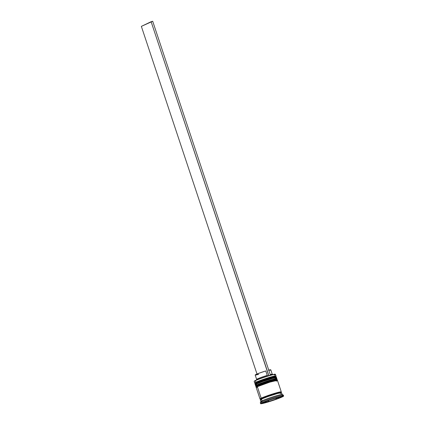 <?xml version="1.0" encoding="UTF-8"?>
<svg xmlns="http://www.w3.org/2000/svg" width="425" height="425" viewBox="0 0 425 425"><rect width="100%" height="100%" fill="white"/><g stroke="black" fill="none" stroke-linecap="round" stroke-linejoin="round"><path stroke-width="0.64" d="M275.188 377.055A10.657 0.723 161.6 0 0 269.349 378.059A10.657 0.723 161.6 0 0 256.535 382.654A0.563 0.489 64.5 0 0 256.243 383.323A11.215 0.765 -18.4 0 1 267.368 379.217A11.215 0.765 -18.4 0 1 276.207 376.954M276.266 377.129A11.215 0.765 161.6 0 0 267.431 379.392A11.215 0.765 161.6 0 0 256.302 383.499A11.215 0.765 -18.4 0 1 268.154 379.164A11.215 0.765 -18.4 0 1 276.404 377.198L276.34 377.023A11.215 0.765 161.6 0 0 268.095 378.983A11.215 0.765 161.6 0 0 256.243 383.323L256.243 383.323A11.215 0.765 161.6 0 0 255.058 384.099L255.117 384.28A11.215 0.765 -18.4 0 1 256.302 383.499M275.57 376.619L273.248 376.98M271.825 377.347L268.318 378.372M266.369 378.988L258.995 381.608M257.614 382.171L256.535 382.654A10.657 0.723 -18.4 0 1 268.132 378.431A10.657 0.723 -18.4 0 1 275.628 376.72L275.979 376.019A11.215 0.765 161.6 0 0 268.095 377.814A11.215 0.765 161.6 0 0 255.887 382.261L256.53 382.649L255.887 382.261A11.215 0.765 -18.4 0 1 267.745 377.921A11.215 0.765 -18.4 0 1 275.99 375.96L275.458 374.367A11.215 0.765 161.6 0 0 267.213 376.332A11.215 0.765 161.6 0 0 255.356 380.667A11.215 0.765 -18.4 0 1 266.858 376.444A11.215 0.765 -18.4 0 1 275.416 374.324A11.215 0.765 -18.4 0 1 274.274 375.142M255.446 383.302L256.004 383.44M256.243 383.323A0.563 0.489 -115.5 0 1 256.535 382.654A10.657 0.723 161.6 0 1 267.798 378.532A10.657 0.723 161.6 0 1 275.634 376.667M276.069 379.711A10.657 0.723 161.6 0 0 270.231 380.71A10.657 0.723 161.6 0 0 257.423 385.31A0.563 0.489 64.5 0 0 257.125 385.974A11.215 0.765 -18.4 0 1 268.255 381.868A11.215 0.765 -18.4 0 1 277.089 379.61M277.148 379.785A11.215 0.765 161.6 0 0 268.313 382.048A11.215 0.765 161.6 0 0 257.183 386.155A11.215 0.765 -18.4 0 1 269.036 381.815A11.215 0.765 -18.4 0 1 277.286 379.854L277.228 379.674A11.215 0.765 161.6 0 0 268.977 381.639A11.215 0.765 161.6 0 0 257.125 385.974L257.125 385.974A11.215 0.765 161.6 0 0 255.94 386.755L255.999 386.931A11.215 0.765 -18.4 0 1 257.183 386.155M276.457 379.275L274.13 379.637M272.712 380.003L269.206 381.023M267.256 381.645L259.882 384.264M258.501 384.827L257.423 385.31A10.657 0.723 -18.4 0 1 269.02 381.082A10.657 0.723 -18.4 0 1 276.51 379.376L276.866 378.67A11.215 0.765 161.6 0 0 268.977 380.465A11.215 0.765 161.6 0 0 256.769 384.917L257.417 385.305L256.769 384.917A11.215 0.765 -18.4 0 1 268.627 380.577A11.215 0.765 -18.4 0 1 276.872 378.611L276.579 377.729A11.215 0.765 161.6 0 0 268.329 379.695A11.215 0.765 161.6 0 0 256.477 384.03L256.769 384.917L256.477 384.03A11.215 0.765 161.6 0 0 255.292 384.811L255.59 385.693A11.215 0.765 -18.4 0 1 256.769 384.917A11.215 0.765 161.6 0 0 255.627 385.735L256.333 386.086M256.328 385.953L256.886 386.091M257.125 385.974A0.563 0.489 -115.5 0 1 257.423 385.31A10.657 0.723 161.6 0 1 268.68 381.188A10.657 0.723 161.6 0 1 276.516 379.323M261.662 399.001A0.468 0.409 -115.5 0 1 261.619 399.027A0.468 0.409 64.5 0 0 261.673 398.278A0.468 0.409 64.5 0 0 261.008 398.432M261.805 398.491A10.657 0.723 -18.4 0 1 272.377 394.591A10.657 0.723 -18.4 0 1 280.771 392.44A10.657 0.723 161.6 0 0 272.377 394.591A10.657 0.723 161.6 0 0 261.805 398.491A0.468 0.409 64.5 0 0 261.263 398.167A0.468 0.409 -115.5 0 1 261.805 398.491M254.325 381.246L256.503 379.977L263.033 377.522L270.428 375.169L275.193 374.212A11.029 0.749 161.6 0 0 270.332 375.217A11.029 0.749 161.6 0 0 268.754 375.679A11.029 0.749 161.6 0 0 255.457 380.444L255.887 382.261L255.356 380.667A11.215 0.765 161.6 0 0 254.177 381.448L254.702 383.042A11.215 0.765 -18.4 0 1 255.887 382.261A11.215 0.765 161.6 0 0 254.745 383.079L255.452 383.43M283.305 395.085L282.131 394.501A11.215 0.765 161.6 0 0 273.567 396.615A11.215 0.765 161.6 0 0 262.071 400.844L261.577 401.954A12.15 0.829 -18.4 0 1 274.035 397.38A12.15 0.829 -18.4 0 1 283.305 395.085A12.15 0.829 -18.4 0 1 282.179 395.919M281.286 391.887L277.461 380.38A11.215 0.765 161.6 0 0 269.216 382.346A11.215 0.765 161.6 0 0 257.359 386.686L261.184 398.188A11.215 0.765 -18.4 0 1 273.041 393.848A11.215 0.765 -18.4 0 1 281.286 391.887A11.215 0.765 -18.4 0 1 280.904 392.243M282.168 394.538L281.584 392.769A11.215 0.765 161.6 0 0 273.333 394.735A11.215 0.765 161.6 0 0 261.481 399.07L262.071 400.844A11.215 0.765 -18.4 0 1 273.923 396.504A11.215 0.765 -18.4 0 1 282.168 394.538A11.215 0.765 -18.4 0 1 281.833 394.873M261.869 402.842A12.15 0.829 -18.4 0 1 274.709 398.14A12.15 0.829 -18.4 0 1 283.645 396.015A12.15 0.829 -18.4 0 1 282.365 396.86L283.608 396.121L282.211 396.089L273.084 398.661L263.096 402.289L260.658 403.739L268.929 401.742L282.365 396.86A12.15 0.829 -18.4 0 1 269.524 401.556A12.15 0.829 -18.4 0 1 260.589 403.686A12.15 0.829 -18.4 0 1 261.869 402.842L261.577 401.954L261.869 402.842M283.645 396.015L283.353 395.128A12.15 0.829 161.6 0 0 274.417 397.258A12.15 0.829 161.6 0 0 261.577 401.954A12.15 0.829 161.6 0 0 260.291 402.799L260.589 403.686M260.631 399.58L260.435 398.979L261.816 398.783A11.124 0.754 -18.4 0 1 261.263 398.167A11.124 0.754 -18.4 0 1 273.153 393.821A11.124 0.754 -18.4 0 1 281.201 391.935M264.047 402.241L264.132 402.491A8.41 0.574 -18.4 0 1 265.025 401.922L265.025 401.922A8.41 0.574 -18.4 0 1 267.49 400.892L264.047 402.241M272.887 374.542L272.239 374.218A8.224 0.558 161.6 0 0 270.22 374.542A8.224 0.558 -18.4 0 1 272.271 374.25A8.224 0.558 -18.4 0 1 271.4 374.818M272.271 374.25L270.799 369.824A8.224 0.558 161.6 0 0 268.749 370.117M269.928 370.393L270.555 369.771L268.441 370.196M276.064 397.858L276.112 398.007A8.41 0.574 -18.4 0 1 280.064 397.163L280.102 397.205A8.41 0.574 -18.4 0 1 276.744 398.809L276.452 397.933L276.744 398.809L279.873 397.423L276.744 398.809L280.102 397.205L280.006 396.929L276.064 397.858M275.745 397.965L276.107 399.054A8.41 0.574 -18.4 0 1 268.797 401.498L268.478 400.531L268.797 401.498L276.107 399.054L268.797 401.498L276.107 399.054L275.745 397.965M267.766 400.632L268.122 401.694A8.41 0.574 -18.4 0 1 264.169 402.539L268.122 401.694L264.169 402.539L268.122 401.694L267.766 400.632M276.813 397.609L282.349 396.429L277.652 398.671L267.421 402.092L261.885 403.272L266.581 401.03L276.813 397.609L282.349 396.429L277.652 398.671L267.421 402.092L261.885 403.272L266.581 401.03L276.813 397.609M260.886 401.62A11.215 0.765 -18.4 0 1 262.071 400.844L261.481 399.07A11.215 0.765 161.6 0 0 260.297 399.851L260.886 401.62M281.515 392.721L277.573 393.486L267.702 396.615L261.481 399.07L260.36 399.904L261.625 399.782M280.399 393.55L281.169 393.146M277.397 380.332L269.763 382.176L257.359 386.686L261.184 398.188A11.215 0.765 -18.4 0 0 260.004 398.963A11.215 0.765 -18.4 0 0 260.525 399.022L260.036 398.868L262.321 397.678L269.45 395.022L278.779 392.217L280.787 391.823L281.254 391.983L280.877 392.264M280.792 392.291L281.132 391.866L279.884 391.983L271.527 394.336L262.39 397.662L260.498 398.565L260.153 398.985L260.589 398.995M257.502 387.393L256.211 387.366L257.359 386.686A11.215 0.765 161.6 0 0 256.174 387.462L260.004 398.963M276.277 381.161L277.047 380.757M276.516 377.676L272.568 378.447L262.698 381.576L256.477 384.03L255.356 384.859L256.62 384.742M275.395 378.505L276.165 378.107M260.302 402.735A12.15 0.829 -18.4 0 1 261.577 401.954L262.071 400.844A11.215 0.765 161.6 0 0 260.897 401.561L260.302 402.735M254.182 381.39A11.215 0.765 -18.4 0 1 255.356 380.667L255.457 380.444A11.029 0.749 161.6 0 0 254.304 381.156L254.182 381.39M268.09 400.525L268.127 400.647A8.41 0.574 -18.4 0 1 275.437 398.204L268.09 400.525M255.207 375.041L258.926 373.262L265.763 370.951L267.235 375.376L265.763 370.951A8.224 0.558 161.6 0 0 255.186 375.015L256.658 379.44A8.224 0.558 -18.4 0 1 267.235 375.376L267.936 376.067L267.235 375.376A8.224 0.558 161.6 0 0 256.668 379.397L256.339 380.046M255.908 375.015L258.644 374.351M270.332 375.217A11.029 0.749 161.6 0 0 268.754 375.679L151.119 21.712L141.355 26.371L257.003 374.027L141.355 26.371L152.697 21.25L270.428 375.169L152.697 21.25L151.119 21.712L268.855 375.631L270.332 375.217M255.058 384.099C254.713 383.802 255.186 383.329 256.472 382.681C259.941 381.129 264.584 379.483 270.401 377.745C277.042 375.886 275.83 376.678 276.34 377.023M276.372 377.655L276.404 377.198M255.414 384.63L255.117 384.28M255.94 386.755C255.595 386.458 256.068 385.98 257.353 385.332C260.822 383.78 265.466 382.139 271.283 380.402C277.923 378.537 276.712 379.328 277.228 379.674M277.259 380.311L277.286 379.854M256.296 387.281L255.999 386.931M281.153 392.753L280.952 392.153L280.5 392.44"/></g></svg>

